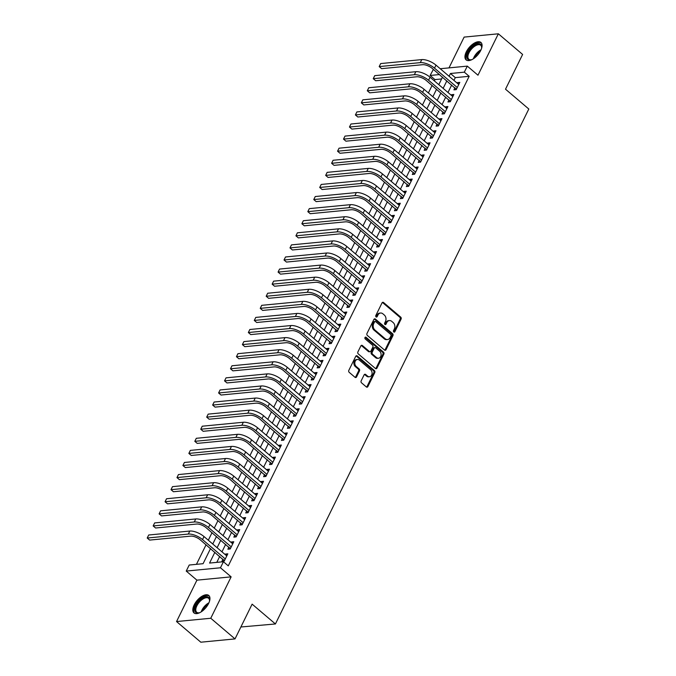 <?xml version="1.0" encoding="UTF-8"?>
<svg xmlns="http://www.w3.org/2000/svg" width="676" height="676" viewBox="0 0 676 676"><rect width="100%" height="100%" fill="white"/><g stroke="black" fill="none" stroke-linecap="round" stroke-linejoin="round"><path stroke-width="1.01" d="M393.795 331.975A1.006 0.777 84.5 0 0 394.877 331.713L401.079 319.106A1.436 1.115 84.5 0 0 400.707 317.112L383.562 302.527A1.436 1.115 84.5 0 0 382.024 302.899L375.822 315.506A1.006 0.777 84.5 0 0 377.157 316.638L377.96 315.008A4.605 3.566 84.5 0 1 380.563 313.022A4.605 3.566 84.5 0 1 382.87 313.808L384.306 315.024A4.605 3.566 84.5 0 1 385.481 321.413L384.678 323.043A1.006 0.777 84.5 0 0 386.013 324.176L386.816 322.545A4.605 3.566 84.5 0 1 389.427 320.559A4.605 3.566 84.5 0 1 391.734 321.345L393.162 322.562A4.605 3.566 84.5 0 1 394.345 328.95L393.542 330.581A1.006 0.777 84.5 0 0 393.795 331.975M393.821 332A1.006 0.777 84.5 0 0 393.947 331.806L400.15 319.199A1.436 1.115 84.5 0 0 399.786 317.205L382.633 302.611A1.436 1.115 84.5 0 0 382.388 302.451M376.101 316.926A1.006 0.777 84.5 0 0 376.228 316.731L377.031 315.1L377.96 315.008M384.965 324.463A1.006 0.777 84.5 0 0 385.092 324.269L385.895 322.638L386.816 322.545M208.597 603.499A11.441 5.662 -49.6 0 0 208.799 595.48A11.441 5.662 -49.6 0 0 194.173 604.893A11.441 5.662 -49.6 0 0 193.97 612.912A11.441 5.662 -49.6 0 0 208.597 603.499M480.72 50.472A11.441 5.662 -49.6 0 0 480.923 42.453A11.441 5.662 -49.6 0 0 466.296 51.858A11.441 5.662 -49.6 0 0 466.102 59.877A11.441 5.662 -49.6 0 0 480.72 50.472M361.17 380.85A1.436 1.115 84.5 0 0 361.542 382.844L366.35 386.942A1.436 1.115 84.5 0 0 367.888 386.562L374.774 372.56A1.436 1.115 84.5 0 0 374.411 370.566L357.258 355.973A1.436 1.115 84.5 0 0 355.72 356.353L348.833 370.355A1.436 1.115 84.5 0 0 349.205 372.349L355.01 377.292A1.436 1.115 84.5 0 0 356.548 376.921L359.497 370.93A1.436 1.115 84.5 0 0 359.125 368.927L356.244 366.476A3.853 2.983 84.5 0 1 354.883 362.311A3.853 2.983 84.5 0 1 357.435 359.471A3.853 2.983 84.5 0 1 359.37 360.131L370.659 369.73A3.853 2.983 84.5 0 1 372.02 373.904A3.853 2.983 84.5 0 1 369.468 376.743A3.853 2.983 84.5 0 1 367.533 376.084L365.657 374.479A1.436 1.115 84.5 0 0 364.119 374.859L361.17 380.85M235.02 638.904L200.814 642.2L176.546 621.557L210.76 618.261L235.02 638.904L252.123 604.15L275.419 623.965L528.809 109.013L505.513 89.198L522.616 54.443L498.347 33.8L477.974 75.205L467.302 66.121L464.327 72.163L469.178 76.295L228.277 565.863L223.426 561.731L220.452 567.781L186.238 571.076L189.212 565.035L203.087 563.691L210.523 548.574M210.76 618.261L231.133 576.856L220.452 567.781M384.509 350.041A1.436 1.115 84.5 0 0 386.047 349.661L392.933 335.659A1.436 1.115 84.5 0 0 392.562 333.665L375.417 319.072A1.436 1.115 84.5 0 0 373.879 319.452L366.992 333.454A1.436 1.115 84.5 0 0 367.355 335.448L384.509 350.041M383.858 354.114L376.963 368.116A1.436 1.115 84.5 0 1 375.425 368.488L358.28 353.903A1.436 1.115 84.5 0 1 357.908 351.9L360.857 345.909A1.436 1.115 84.5 0 1 362.395 345.537L369.35 351.452A1.436 1.115 84.5 0 0 370.887 351.072L372.839 347.101A1.436 1.115 84.5 0 0 372.476 345.106L365.234 338.946A1.006 0.777 84.5 0 1 366.054 337.282L383.486 352.111A1.436 1.115 84.5 0 1 383.858 354.114L382.929 354.199L376.042 368.2L376.963 368.116M498.347 33.8L464.133 37.095L448.991 67.887M454.956 87.736L453.917 89.857L456.232 89.629L459.798 82.379L457.483 82.599L457.204 83.173M449.008 99.828L447.968 101.941L450.284 101.721L453.849 94.463L451.534 94.691L451.255 95.257M443.059 111.912L442.019 114.033L444.335 113.805L447.901 106.554L445.594 106.774L445.307 107.349M437.118 124.004L436.071 126.116L438.386 125.897L441.952 118.638L439.645 118.866L439.358 119.441M431.17 136.087L430.122 138.208L432.437 137.98L436.003 130.73L433.696 130.95L433.409 131.524M425.221 148.179L424.173 150.292L426.488 150.072L430.054 142.822L427.747 143.042L427.469 143.616M419.272 160.263L418.233 162.384L420.54 162.155L424.105 154.905L421.799 155.134L421.52 155.7M413.323 172.355L412.284 174.467L414.591 174.247L418.165 166.997L415.85 167.217L415.571 167.792M407.375 184.447L406.335 186.559L408.642 186.339L412.216 179.081L409.901 179.309L409.622 179.875M401.426 196.53L400.386 198.643L402.693 198.423L406.268 191.173L403.952 191.392L403.673 191.967M395.477 208.622L394.438 210.735L396.744 210.515L400.319 203.256L398.003 203.484L397.725 204.051M389.528 220.706L388.489 222.826L390.804 222.598L394.37 215.348L392.055 215.568L391.776 216.143M383.579 232.797L382.54 234.91L384.855 234.69L388.421 227.432L386.106 227.66L385.827 228.235M377.63 244.881L376.591 247.002L378.906 246.774L382.472 239.524L380.157 239.743L379.878 240.318M371.682 256.973L370.642 259.085L372.958 258.866L376.524 251.616L374.217 251.835L373.929 252.41M365.733 269.056L364.694 271.177L367.009 270.949L370.575 263.699L368.268 263.919L367.981 264.493M359.793 281.148L358.745 283.261L361.06 283.041L364.626 275.791L362.319 276.011L362.032 276.585M353.844 293.24L352.796 295.353L355.111 295.125L358.677 287.875L356.37 288.103L356.091 288.669M347.895 305.324L346.856 307.436L349.162 307.217L352.728 299.967L350.421 300.186L350.143 300.761M341.946 317.416L340.907 319.528L343.214 319.309L346.788 312.05L344.473 312.278L344.194 312.844M335.997 329.499L334.958 331.62L337.265 331.392L340.839 324.142L338.524 324.362L338.245 324.936M330.049 341.591L329.009 343.704L331.316 343.484L334.89 336.225L332.575 336.454L332.296 337.02M324.1 353.675L323.06 355.796L325.367 355.568L328.942 348.317L326.626 348.537L326.347 349.112M318.151 365.767L317.112 367.879L319.427 367.659L322.993 360.401L320.678 360.629L320.399 361.204M312.202 377.85L311.163 379.971L313.478 379.743L317.044 372.493L314.729 372.713L314.45 373.287M306.253 389.942L305.214 392.055L307.529 391.835L311.095 384.585L308.78 384.805L308.501 385.379M300.305 402.026L299.265 404.147L301.58 403.918L305.146 396.668L302.84 396.888L302.552 397.463M294.356 414.118L293.316 416.23L295.632 416.01L299.198 408.76L296.891 408.98L296.603 409.555M288.415 426.21L287.368 428.322L289.683 428.102L293.249 420.844L290.942 421.072L290.655 421.638M282.467 438.293L281.419 440.406L283.734 440.186L287.3 432.936L284.993 433.155L284.714 433.73M276.518 450.385L275.478 452.498L277.785 452.278L281.351 445.019L279.044 445.247L278.765 445.814M270.569 462.468L269.53 464.589L271.837 464.361L275.411 457.111L273.096 457.331L272.817 457.905M264.62 474.56L263.581 476.673L265.888 476.453L269.462 469.195L267.147 469.423L266.868 469.989M258.671 486.644L257.632 488.765L259.939 488.537L263.513 481.287L261.198 481.506L260.919 482.081M252.723 498.736L251.683 500.848L253.99 500.629L257.564 493.37L255.249 493.598L254.97 494.173M246.774 510.819L245.734 512.94L248.05 512.712L251.616 505.462L249.3 505.682L249.021 506.256M240.825 522.911L239.786 525.024L242.101 524.804L245.667 517.554L243.352 517.774L243.073 518.348M234.876 534.995L233.837 537.116L236.152 536.888L239.718 529.638L237.403 529.857L237.124 530.432M228.927 547.087L227.888 549.199L230.203 548.98L233.769 541.73L231.462 541.949L231.175 542.524M469.178 76.295L455.311 77.63L453.942 80.402M451.695 84.965L447.994 92.485M445.754 97.057L442.045 104.577M439.806 109.14L436.105 116.661M433.857 121.232L430.156 128.753M427.908 133.316L424.207 140.845M421.959 145.408L418.258 152.928M416.01 157.491L412.309 165.02M410.062 169.583L406.36 177.104M404.113 181.667L400.412 189.196M398.164 193.758L394.463 201.279M392.215 205.85L388.514 213.371M386.266 217.934L382.565 225.454M380.318 230.026L376.616 237.546M374.377 242.109L370.668 249.63M368.428 254.201L364.727 261.722M362.48 266.285L358.779 273.814M356.531 278.377L352.83 285.897M350.582 290.46L346.881 297.989M344.633 302.552L340.932 310.073M338.684 314.636L334.983 322.165M332.736 326.728L329.035 334.248M326.787 338.82L323.086 346.34M320.838 350.903L317.137 358.424M314.889 362.995L311.188 370.516M308.94 375.079L305.239 382.599M303 387.171L299.291 394.691M297.051 399.254L293.35 406.783M291.102 411.346L287.401 418.866M285.154 423.43L281.453 430.958M279.205 435.521L275.504 443.042M273.256 447.605L269.555 455.134M267.307 459.697L263.606 467.217M261.358 471.789L257.657 479.309M255.41 483.872L251.709 491.393M249.461 495.964L245.76 503.485M243.512 508.048L239.811 515.577M237.563 520.14L233.862 527.66M231.623 532.223L227.913 539.752M225.674 544.315L221.973 551.836M219.725 556.399L216.785 562.373M222.979 559.179L221.939 561.291L224.255 561.072L227.82 553.813L225.514 554.041L225.226 554.607M441.605 78.948L434.964 79.591L434.338 80.867M432.091 85.438L428.39 92.958M426.142 97.521L422.441 105.042M420.193 109.613L416.492 117.134M414.244 121.697L410.543 129.217M408.296 133.789L404.594 141.309M402.347 145.872L398.646 153.401M396.406 157.964L392.697 165.485M390.458 170.048L386.756 177.577M384.509 182.14L380.808 189.66M378.56 194.223L374.859 201.752M372.611 206.315L368.91 213.836M366.662 218.407L362.961 225.928M360.714 230.491L357.012 238.011M354.765 242.583L351.064 250.103M348.816 254.666L345.115 262.195M342.867 266.758L339.166 274.279M336.918 278.842L333.217 286.37M330.97 290.933L327.269 298.454M325.029 303.017L321.32 310.546M319.08 315.109L315.379 322.629M313.132 327.201L309.431 334.721M307.183 339.284L303.482 346.805M301.234 351.376L297.533 358.897M295.285 363.46L291.584 370.98M289.336 375.552L285.635 383.072M283.388 387.635L279.687 395.164M277.439 399.727L273.738 407.248M271.49 411.811L267.789 419.34M265.541 423.903L261.84 431.423M259.592 435.986L255.891 443.515M253.652 448.078L249.943 455.599M247.703 460.17L244.002 467.691M241.755 472.254L238.053 479.774M235.806 484.346L232.105 491.866M229.857 496.429L226.156 503.95M223.908 508.521L220.207 516.042M217.959 520.605L214.258 528.133M212.011 532.696L208.309 540.217M206.062 544.78L196.446 564.333M240.884 626.99L275.419 623.965M231.133 576.856L196.919 580.16L176.546 621.557M196.919 580.16L186.238 571.076M434.964 79.591L430.113 75.459L433.384 69.391M214.867 552.275L209.56 563.066L223.426 561.731M464.327 72.163L450.453 73.498L449.092 76.27M446.844 80.841L443.143 88.362M440.896 92.925L437.195 100.445M434.947 105.017L431.246 112.537M428.998 117.1L425.297 124.621M423.049 129.192L419.348 136.713M417.109 141.276L413.399 148.804M411.16 153.368L407.459 160.888M405.211 165.451L401.51 172.98M399.262 177.543L395.561 185.063M393.314 189.626L389.613 197.155M387.365 201.718L383.664 209.239M381.416 213.81L377.715 221.331M375.467 225.894L371.766 233.414M369.519 237.986L365.817 245.506M363.57 250.069L359.869 257.59M357.621 262.161L353.92 269.682M351.672 274.245L347.971 281.774M345.732 286.337L342.022 293.857M339.783 298.42L336.082 305.949M333.834 310.512L330.133 318.033M327.885 322.596L324.184 330.125M321.937 334.688L318.235 342.208M315.988 346.78L312.287 354.3M310.039 358.863L306.338 366.384M304.09 370.955L300.389 378.475M298.141 383.038L294.44 390.559M292.193 395.13L288.491 402.651M286.244 407.214L282.543 414.743M280.295 419.306L276.594 426.826M274.355 431.389L270.645 438.918M268.406 443.481L264.705 451.002M262.457 455.565L258.756 463.094M256.508 467.657L252.807 475.177M250.559 479.749L246.858 487.269M244.611 491.832L240.91 499.353M238.662 503.924L234.961 511.445M232.713 516.008L229.012 523.537M226.764 528.1L223.063 535.62M220.815 540.183L217.114 547.712M440.228 68.732L467.302 66.121M439.468 74.563L430.113 75.459M212.771 544.011L216.472 536.49M218.72 531.928L222.421 524.399M224.669 519.836L228.37 512.315M230.617 507.744L234.319 500.223M236.566 495.66L240.267 488.14M242.507 483.568L246.216 476.048M248.455 471.485L252.156 463.964M254.404 459.393L258.105 451.872M260.353 447.309L264.054 439.78M266.302 435.217L270.003 427.697M272.251 423.134L275.952 415.605M278.199 411.042L281.9 403.521M284.148 398.958L287.849 391.429M290.097 386.866L293.798 379.346M296.046 374.774L299.747 367.254M301.995 362.691L305.696 355.17M307.943 350.599L311.644 343.078M313.884 338.515L317.593 330.986M319.832 326.423L323.534 318.903M325.781 314.34L329.482 306.811M331.73 302.248L335.431 294.728M337.679 290.165L341.38 282.636M343.628 278.073L347.329 270.552M349.576 265.981L353.278 258.46M355.525 253.897L359.226 246.377M361.474 241.805L365.175 234.285M367.423 229.722L371.124 222.201M373.372 217.63L377.073 210.109M379.32 205.546L383.022 198.017M385.261 193.454L388.97 185.934M391.21 181.371L394.911 173.842M397.158 169.279L400.86 161.758M403.107 157.195L406.808 149.666M409.056 145.103L412.757 137.583M415.005 133.011L418.706 125.491M420.954 120.928L424.655 113.407M426.902 108.836L430.604 101.316M432.851 96.752L436.552 89.232M438.8 84.661L442.501 77.14M455.311 77.63L450.453 73.498M457.483 82.599L459.038 83.917M451.534 94.691L453.089 96.009M445.594 106.774L447.14 108.101M439.645 118.866L441.191 120.184M433.696 130.95L435.243 132.276M427.747 143.042L429.302 144.36M421.799 155.134L423.353 156.452M415.85 167.217L417.405 168.535M409.901 179.309L411.456 180.627M403.952 191.392L405.507 192.711M398.003 203.484L399.558 204.803M392.055 215.568L393.609 216.886M386.106 227.66L387.661 228.978M380.157 239.743L381.712 241.07M374.217 251.835L375.763 253.154M368.268 263.919L369.814 265.245M362.319 276.011L363.865 277.329M356.37 288.103L357.925 289.421M350.421 300.186L351.976 301.504M344.473 312.278L346.027 313.596M338.524 324.362L340.079 325.68M332.575 336.454L334.13 337.772M326.626 348.537L328.181 349.864M320.678 360.629L322.232 361.947M314.729 372.713L316.284 374.039M308.78 384.805L310.335 386.123M302.84 396.888L304.386 398.215M296.891 408.98L298.437 410.298M290.942 421.072L292.488 422.39M284.993 433.155L286.548 434.474M279.044 445.247L280.599 446.566M273.096 457.331L274.65 458.649M267.147 469.423L268.702 470.741M261.198 481.506L262.753 482.833M255.249 493.598L256.804 494.917M249.3 505.682L250.855 507.008M243.352 517.774L244.906 519.092M237.403 529.857L238.958 531.184M231.462 541.949L233.009 543.267M225.514 554.041L227.06 555.359M389.427 320.559L388.497 320.644A4.605 3.566 84.5 0 0 385.895 322.638M380.563 313.022L379.642 313.106A4.605 3.566 84.5 0 0 377.031 315.1M384.754 350.202A1.436 1.115 84.5 0 0 385.117 349.754L392.012 335.752A1.436 1.115 84.5 0 0 391.641 333.75L374.487 319.165A1.436 1.115 84.5 0 0 374.242 319.004M390.956 335.828A1.006 0.777 84.5 0 0 390.703 334.434L375.645 321.632A1.006 0.777 84.5 0 0 374.572 321.894L373.727 323.61A4.605 3.566 84.5 0 0 374.901 330.006L385.193 338.752A4.605 3.566 84.5 0 0 387.5 339.546A4.605 3.566 84.5 0 0 390.111 337.552L390.956 335.828M375.138 321.455L374.217 321.548A1.006 0.777 84.5 0 0 373.642 321.979L374.572 321.894M387.5 339.546L386.579 339.631A4.605 3.566 84.5 0 1 384.272 338.845L373.98 330.091A4.605 3.566 84.5 0 1 372.797 323.703L373.642 321.979M375.679 368.648A1.436 1.115 84.5 0 0 376.042 368.2M370.076 351.697L369.147 351.79A1.436 1.115 84.5 0 1 368.428 351.537L361.474 345.622A1.436 1.115 84.5 0 0 361.221 345.461M382.929 354.199A1.436 1.115 84.5 0 0 382.565 352.204L365.125 337.375A1.006 0.777 84.5 0 0 365.099 337.349M376.566 357.587A3.853 2.983 84.5 0 0 378.501 358.246A3.853 2.983 84.5 0 0 381.053 355.415A3.853 2.983 84.5 0 0 379.692 351.241L375.712 347.861A1.436 1.115 84.5 0 0 374.174 348.233L372.222 352.213A1.436 1.115 84.5 0 0 372.586 354.207L376.566 357.587L375.645 357.68A3.853 2.983 84.5 0 0 377.571 358.339L378.501 358.246M374.994 347.616L374.065 347.701A1.436 1.115 84.5 0 0 373.253 348.326L374.174 348.233M375.645 357.68L371.665 354.3A1.436 1.115 84.5 0 1 371.293 352.297L373.253 348.326M369.468 376.743L368.547 376.828A3.853 2.983 84.5 0 1 366.612 376.169L364.727 374.572A1.436 1.115 84.5 0 0 364.482 374.411M357.435 359.471L356.514 359.564A3.853 2.983 84.5 0 0 353.962 362.395A3.853 2.983 84.5 0 0 355.322 366.569L356.244 366.476M355.263 377.453A1.436 1.115 84.5 0 0 355.627 377.005L358.576 371.014A1.436 1.115 84.5 0 0 358.204 369.02L355.322 366.569M366.595 387.103A1.436 1.115 84.5 0 0 366.958 386.655L373.853 372.653A1.436 1.115 84.5 0 0 373.482 370.651L356.337 356.066A1.436 1.115 84.5 0 0 356.083 355.906M380.681 63.569L379.194 66.594L380.681 63.569L421.782 59.606A11.002 4.343 26.2 0 1 435.995 65.133L458.759 84.492M456.368 89.35L432.201 68.377A7.335 2.898 -153.8 0 0 422.72 64.693L381.619 68.656L379.194 66.594L420.295 62.631A11.002 4.343 26.2 0 1 434.507 68.158L457.272 87.517M455.937 88.573L456.79 88.488M472.338 59.42A9.903 4.901 130.4 0 1 471.138 59.826A9.903 4.901 130.4 0 1 468.045 52.424A9.903 4.901 130.4 0 1 476.656 44.058A9.903 4.901 130.4 0 1 481.684 47.438A9.903 4.901 130.4 0 1 481.473 48.68M481.642 47.819A9.168 4.538 -49.6 0 0 480.712 45.258A9.168 4.538 -49.6 0 0 468.992 52.796A9.168 4.538 -49.6 0 0 468.831 59.218A9.168 4.538 -49.6 0 0 471.51 59.725M481.405 42.977A11.365 5.628 -49.6 0 0 467.124 52.517A11.365 5.628 -49.6 0 0 466.702 60.265M200.214 612.456A9.903 4.901 130.4 0 1 199.014 612.862A9.903 4.901 130.4 0 1 194.958 608.062A9.903 4.901 130.4 0 1 202.521 598.091A9.903 4.901 130.4 0 1 209.56 600.465A9.903 4.901 130.4 0 1 209.349 601.716M209.518 600.846A9.168 4.538 -49.6 0 0 208.588 598.285A9.168 4.538 -49.6 0 0 202.977 599.004A9.168 4.538 -49.6 0 0 196.775 606.017A9.168 4.538 -49.6 0 0 196.708 612.253A9.168 4.538 -49.6 0 0 199.386 612.76M209.281 596.012A11.365 5.628 -49.6 0 0 202.572 597.085A11.365 5.628 -49.6 0 0 194.57 613.301M374.732 75.661L373.245 78.678L374.732 75.661L415.833 71.698A11.002 4.343 26.2 0 1 430.046 77.216L452.81 96.584M450.419 101.434L426.252 80.461A7.335 2.898 -153.8 0 0 416.771 76.785L375.67 80.74L373.245 78.678L414.346 74.715A11.002 4.343 26.2 0 1 428.559 80.241L451.323 99.6M449.988 100.656L450.841 100.572M368.783 87.745L367.296 90.77L368.783 87.745L409.884 83.782A11.002 4.343 26.2 0 1 424.097 89.308L446.861 108.667M444.47 113.526L420.303 92.553A7.335 2.898 -153.8 0 0 410.822 88.869L369.721 92.832L367.296 90.77L408.397 86.807A11.002 4.343 26.2 0 1 422.61 92.333L445.374 111.692M444.039 112.748L444.892 112.664M362.835 99.837L361.347 102.853L362.835 99.837L403.935 95.874A11.002 4.343 26.2 0 1 418.148 101.4L440.913 120.759M438.521 125.609L414.354 104.645A7.335 2.898 -153.8 0 0 404.873 100.961L363.781 104.924L361.347 102.853L402.448 98.89A11.002 4.343 26.2 0 1 416.661 104.417L439.425 123.776M438.09 124.832L438.952 124.747M356.886 111.92L355.399 114.945L356.886 111.92L397.987 107.957A11.002 4.343 26.2 0 1 412.199 113.484L434.964 132.842M432.572 137.701L408.405 116.728A7.335 2.898 -153.8 0 0 398.925 113.044L357.832 117.007L355.399 114.945L396.499 110.982A11.002 4.343 26.2 0 1 410.712 116.509L433.477 135.868M432.141 136.924L433.003 136.839M350.937 124.012L349.458 127.029L350.937 124.012L392.038 120.049A11.002 4.343 26.2 0 1 406.259 125.575L429.015 144.934M426.624 149.785L402.457 128.82A7.335 2.898 -153.8 0 0 392.984 125.136L351.883 129.099L349.458 127.029L390.551 123.074A11.002 4.343 26.2 0 1 404.772 128.592L427.528 147.959M426.193 149.007L427.055 148.923M344.997 136.096L343.509 139.121L344.997 136.096L386.089 132.133A11.002 4.343 26.2 0 1 400.31 137.659L423.066 157.018M420.683 161.877L396.508 140.904A7.335 2.898 -153.8 0 0 387.035 137.22L345.935 141.183L343.509 139.121L384.602 135.158A11.002 4.343 26.2 0 1 398.823 140.684L421.579 160.043M420.244 161.099L421.106 161.015M339.048 148.188L337.561 151.204L339.048 148.188L380.14 144.225A11.002 4.343 26.2 0 1 394.361 149.751L417.117 169.11M414.734 173.969L390.559 152.996A7.335 2.898 -153.8 0 0 381.087 149.311L339.986 153.275L337.561 151.204L378.661 147.25A11.002 4.343 26.2 0 1 392.874 152.768L415.63 172.135M414.295 173.183L415.157 173.107M333.099 160.271L331.612 163.296L333.099 160.271L374.2 156.317A11.002 4.343 26.2 0 1 388.413 161.834L411.169 181.202M408.786 186.052L384.61 165.079A7.335 2.898 -153.8 0 0 375.138 161.395L334.037 165.358L331.612 163.296L372.713 159.333A11.002 4.343 26.2 0 1 386.925 164.859L409.681 184.218M408.346 185.275L409.208 185.19M327.15 172.363L325.663 175.388L327.15 172.363L368.251 168.4A11.002 4.343 26.2 0 1 382.464 173.926L405.228 193.285M402.837 198.144L378.661 177.171A7.335 2.898 -153.8 0 0 369.189 173.487L328.088 177.45L325.663 175.388L366.764 171.425A11.002 4.343 26.2 0 1 380.977 176.943L403.741 196.31M402.406 197.358L403.259 197.282M321.201 184.447L319.714 187.472L321.201 184.447L362.302 180.492A11.002 4.343 26.2 0 1 376.515 186.01L399.279 205.377M396.888 210.228L372.713 189.255A7.335 2.898 -153.8 0 0 363.24 185.579L322.139 189.534L319.714 187.472L360.815 183.509A11.002 4.343 26.2 0 1 375.028 189.035L397.792 208.394M396.457 209.45L397.311 209.366M315.253 196.539L313.765 199.564L315.253 196.539L356.353 192.576A11.002 4.343 26.2 0 1 370.566 198.102L393.331 217.461M390.939 222.32L366.764 201.347A7.335 2.898 -153.8 0 0 357.291 197.662L316.191 201.625L313.765 199.564L354.866 195.601A11.002 4.343 26.2 0 1 369.079 201.127L391.843 220.486M390.508 221.542L391.362 221.458M309.304 208.631L307.817 211.647L309.304 208.631L350.405 204.667A11.002 4.343 26.2 0 1 364.618 210.185L387.382 229.553M384.99 234.403L360.823 213.43A7.335 2.898 -153.8 0 0 351.343 209.754L310.242 213.709L307.817 211.647L348.917 207.684A11.002 4.343 26.2 0 1 363.13 213.21L385.895 232.569M384.56 233.626L385.413 233.541M303.355 220.714L301.868 223.739L303.355 220.714L344.456 216.751A11.002 4.343 26.2 0 1 358.669 222.277L381.433 241.636M379.042 246.495L354.875 225.522A7.335 2.898 -153.8 0 0 345.394 221.838L304.293 225.801L301.868 223.739L342.969 219.776A11.002 4.343 26.2 0 1 357.181 225.302L379.946 244.661M378.611 245.718L379.464 245.633M297.406 232.806L295.919 235.823L297.406 232.806L338.507 228.843A11.002 4.343 26.2 0 1 352.72 234.369L375.484 253.728M373.093 258.578L348.926 237.614A7.335 2.898 -153.8 0 0 339.445 233.93L298.344 237.893L295.919 235.823L337.02 231.86A11.002 4.343 26.2 0 1 351.233 237.386L373.997 256.753M372.662 257.801L373.515 257.717M291.457 244.889L289.97 247.915L291.457 244.889L332.558 240.926A11.002 4.343 26.2 0 1 346.771 246.453L369.535 265.812M367.144 270.67L342.977 249.697A7.335 2.898 -153.8 0 0 333.496 246.013L292.404 249.976L289.97 247.915L331.071 243.951A11.002 4.343 26.2 0 1 345.284 249.478L368.048 268.837M366.713 269.893L367.575 269.808M285.509 256.981L284.021 259.998L285.509 256.981L326.609 253.018A11.002 4.343 26.2 0 1 340.822 258.545L363.587 277.904M361.195 282.754L337.028 261.789A7.335 2.898 -153.8 0 0 327.547 258.105L286.455 262.068L284.021 259.998L325.122 256.043A11.002 4.343 26.2 0 1 339.335 261.561L362.099 280.929M360.764 281.976L361.626 281.892M279.56 269.065L278.081 272.09L279.56 269.065L320.661 265.102A11.002 4.343 26.2 0 1 334.882 270.628L357.638 289.996M355.246 294.846L331.079 273.873A7.335 2.898 -153.8 0 0 321.607 270.189L280.506 274.152L278.081 272.09L319.173 268.127A11.002 4.343 26.2 0 1 333.395 273.653L356.151 293.012M354.815 294.068L355.677 293.984M273.619 281.157L272.132 284.173L273.619 281.157L314.712 277.194A11.002 4.343 26.2 0 1 328.933 282.72L351.689 302.079M349.306 306.938L325.131 285.965A7.335 2.898 -153.8 0 0 315.658 282.281L274.557 286.244L272.132 284.173L313.225 280.219A11.002 4.343 26.2 0 1 327.446 285.737L350.202 305.104M348.867 306.152L349.729 306.076M267.671 293.24L266.183 296.265L267.671 293.24L308.763 289.286A11.002 4.343 26.2 0 1 322.984 294.804L345.74 314.171M343.357 319.021L319.182 298.048A7.335 2.898 -153.8 0 0 309.709 294.364L268.609 298.327L266.183 296.265L307.284 292.302A11.002 4.343 26.2 0 1 321.497 297.829L344.253 317.188M342.918 318.244L343.78 318.159M261.722 305.332L260.235 308.357L261.722 305.332L302.823 301.369A11.002 4.343 26.2 0 1 317.036 306.896L339.791 326.255M337.409 331.113L313.233 310.14A7.335 2.898 -153.8 0 0 303.761 306.456L262.66 310.419L260.235 308.357L301.335 304.394A11.002 4.343 26.2 0 1 315.548 309.912L338.304 329.28M336.969 330.327L337.831 330.251M255.773 317.416L254.286 320.441L255.773 317.416L296.874 313.461A11.002 4.343 26.2 0 1 311.087 318.979L333.851 338.346M331.46 343.197L307.284 322.224A7.335 2.898 -153.8 0 0 297.812 318.548L256.711 322.503L254.286 320.441L295.387 316.478A11.002 4.343 26.2 0 1 309.6 322.004L332.364 341.363M331.029 342.419L331.882 342.335M249.824 329.508L248.337 332.533L249.824 329.508L290.925 325.545A11.002 4.343 26.2 0 1 305.138 331.071L327.902 350.43M325.511 355.289L301.335 334.316A7.335 2.898 -153.8 0 0 291.863 330.632L250.762 334.595L248.337 332.533L289.438 328.57A11.002 4.343 26.2 0 1 303.651 334.096L326.415 353.455M325.08 354.511L325.933 354.427M243.875 341.6L242.388 344.616L243.875 341.6L284.976 337.637A11.002 4.343 26.2 0 1 299.189 343.154L321.953 362.522M319.562 367.372L295.387 346.399A7.335 2.898 -153.8 0 0 285.914 342.724L244.813 346.678L242.388 344.616L283.489 340.653A11.002 4.343 26.2 0 1 297.702 346.18L320.466 365.539M319.131 366.595L319.985 366.51M237.927 353.683L236.439 356.708L237.927 353.683L279.027 349.72A11.002 4.343 26.2 0 1 293.24 355.246L316.005 374.605M313.613 379.464L289.446 358.491A7.335 2.898 -153.8 0 0 279.965 354.807L238.865 358.77L236.439 356.708L277.54 352.745A11.002 4.343 26.2 0 1 291.753 358.272L314.517 377.63M313.182 378.687L314.036 378.602M231.978 365.775L230.491 368.792L231.978 365.775L273.079 361.812A11.002 4.343 26.2 0 1 287.292 367.338L310.056 386.697M307.665 391.548L283.498 370.583A7.335 2.898 -153.8 0 0 274.017 366.899L232.916 370.862L230.491 368.792L271.591 364.829A11.002 4.343 26.2 0 1 285.804 370.355L308.569 389.722M307.234 390.77L308.087 390.686M226.029 377.859L224.542 380.884L226.029 377.859L267.13 373.896A11.002 4.343 26.2 0 1 281.343 379.422L304.107 398.781M301.716 403.64L277.549 382.667A7.335 2.898 -153.8 0 0 268.068 378.983L226.967 382.946L224.542 380.884L265.643 376.921A11.002 4.343 26.2 0 1 279.856 382.447L302.62 401.806M301.285 402.862L302.138 402.778M220.08 389.951L218.593 392.967L220.08 389.951L261.181 385.988A11.002 4.343 26.2 0 1 275.394 391.514L298.158 410.873M295.767 415.732L271.6 394.759A7.335 2.898 -153.8 0 0 262.119 391.074L221.027 395.037L218.593 392.967L259.694 389.013A11.002 4.343 26.2 0 1 273.907 394.53L296.671 413.898M295.336 414.946L296.198 414.87M214.131 402.034L212.644 405.059L214.131 402.034L255.232 398.071A11.002 4.343 26.2 0 1 269.445 403.597L292.209 422.965M289.818 427.815L265.651 406.842A7.335 2.898 -153.8 0 0 256.17 403.158L215.078 407.121L212.644 405.059L253.745 401.096A11.002 4.343 26.2 0 1 267.958 406.622L290.722 425.981M289.387 427.038L290.249 426.953M208.183 414.126L206.695 417.143L208.183 414.126L249.283 410.163A11.002 4.343 26.2 0 1 263.505 415.689L286.261 435.048M283.869 439.907L259.702 418.934A7.335 2.898 -153.8 0 0 250.23 415.25L209.129 419.213L206.695 417.143L247.796 413.188A11.002 4.343 26.2 0 1 262.018 418.706L284.773 438.073M283.438 439.121L284.3 439.045M202.242 426.21L200.755 429.235L202.242 426.21L243.335 422.255A11.002 4.343 26.2 0 1 257.556 427.773L280.312 447.14M277.929 451.99L253.754 431.018A7.335 2.898 -153.8 0 0 244.281 427.342L203.18 431.296L200.755 429.235L241.847 425.272A11.002 4.343 26.2 0 1 256.069 430.798L278.825 450.157M277.49 451.213L278.351 451.129M196.293 438.302L194.806 441.327L196.293 438.302L237.386 434.338A11.002 4.343 26.2 0 1 251.607 439.865L274.363 459.224M271.98 464.082L247.805 443.11A7.335 2.898 -153.8 0 0 238.332 439.425L197.231 443.388L194.806 441.327L235.907 437.364A11.002 4.343 26.2 0 1 250.12 442.881L272.876 462.249M271.541 463.297L272.403 463.221M190.345 450.393L188.857 453.41L190.345 450.393L231.445 446.43A11.002 4.343 26.2 0 1 245.658 451.948L268.414 471.316M266.031 476.166L241.856 455.193A7.335 2.898 -153.8 0 0 232.383 451.517L191.283 455.472L188.857 453.41L229.958 449.447A11.002 4.343 26.2 0 1 244.171 454.973L266.927 474.332M265.592 475.389L266.454 475.304M184.396 462.477L182.909 465.502L184.396 462.477L225.497 458.514A11.002 4.343 26.2 0 1 239.71 464.04L262.474 483.399M260.083 488.258L235.907 467.285A7.335 2.898 -153.8 0 0 226.435 463.601L185.334 467.564L182.909 465.502L224.01 461.539A11.002 4.343 26.2 0 1 238.222 467.065L260.987 486.424M259.652 487.48L260.505 487.396M178.447 474.569L176.96 477.586L178.447 474.569L219.548 470.606A11.002 4.343 26.2 0 1 233.761 476.132L256.525 495.491M254.134 500.341L229.958 479.377A7.335 2.898 -153.8 0 0 220.486 475.693L179.385 479.656L176.96 477.586L218.061 473.623A11.002 4.343 26.2 0 1 232.274 479.149L255.038 498.508M253.703 499.564L254.556 499.48M172.498 486.652L171.011 489.678L172.498 486.652L213.599 482.689A11.002 4.343 26.2 0 1 227.812 488.216L250.576 507.575M248.185 512.433L224.01 491.46A7.335 2.898 -153.8 0 0 214.537 487.776L173.436 491.739L171.011 489.678L212.112 485.714A11.002 4.343 26.2 0 1 226.325 491.241L249.089 510.6M247.754 511.656L248.607 511.571M166.549 498.744L165.062 501.761L166.549 498.744L207.65 494.781A11.002 4.343 26.2 0 1 221.863 500.308L244.627 519.667M242.236 524.517L218.069 503.552A7.335 2.898 -153.8 0 0 208.588 499.868L167.487 503.831L165.062 501.761L206.163 497.806A11.002 4.343 26.2 0 1 220.376 503.324L243.14 522.692M241.805 523.739L242.659 523.655M160.601 510.828L159.114 513.853L160.601 510.828L201.701 506.865A11.002 4.343 26.2 0 1 215.914 512.391L238.679 531.75M236.287 536.609L212.12 515.636A7.335 2.898 -153.8 0 0 202.639 511.952L161.539 515.915L159.114 513.853L200.214 509.89A11.002 4.343 26.2 0 1 214.427 515.416L237.191 534.775M235.856 535.831L236.71 535.747M154.652 522.92L153.165 525.936L154.652 522.92L195.753 518.957A11.002 4.343 26.2 0 1 209.966 524.483L232.73 543.842M230.339 548.701L206.172 527.728A7.335 2.898 -153.8 0 0 196.691 524.044L155.59 528.007L153.165 525.936L194.266 521.982A11.002 4.343 26.2 0 1 208.478 527.5L231.243 546.867M229.908 547.915L230.761 547.839M148.703 535.003L147.216 538.028L148.703 535.003L189.804 531.049A11.002 4.343 26.2 0 1 204.017 536.567L226.781 555.934M224.39 560.784L200.223 539.811A7.335 2.898 -153.8 0 0 190.742 536.127L149.649 540.09L147.216 538.028L188.317 534.065A11.002 4.343 26.2 0 1 202.53 539.592L225.294 558.951M223.959 560.007L224.821 559.922M393.947 331.806L394.877 331.713M376.228 316.731L377.157 316.638M385.092 324.269L386.013 324.176M382.633 302.611L383.562 302.527M399.786 317.205L400.707 317.112M400.15 319.199L401.079 319.106M374.487 319.165L375.417 319.072M391.641 333.75L392.562 333.665M392.012 335.752L392.933 335.659M385.117 349.754L386.047 349.661M372.797 323.703L373.727 323.61M373.98 330.091L374.901 330.006M384.272 338.845L385.193 338.752M361.474 345.622L362.395 345.537M368.428 351.537L369.35 351.452M365.125 337.375L366.054 337.282M382.565 352.204L383.486 352.111M371.293 352.297L372.222 352.213M371.665 354.3L372.586 354.207M364.727 374.572L365.657 374.479M366.612 376.169L367.533 376.084M358.204 369.02L359.125 368.927M358.576 371.014L359.497 370.93M355.627 377.005L356.548 376.921M356.337 356.066L357.258 355.973M373.482 370.651L374.411 370.566M373.853 372.653L374.774 372.56M366.958 386.655L367.888 386.562M435.995 65.133L434.507 68.158M421.782 59.606L420.295 62.631M473.352 58.82A9.168 4.538 130.4 0 1 474.053 57.097A9.168 4.538 130.4 0 1 481.042 49.779M480.45 51.004A8.864 4.386 -49.6 0 0 474.721 57.485A8.864 4.386 -49.6 0 0 474.467 58.035M201.22 611.856A9.168 4.538 130.4 0 1 208.031 603.305A9.168 4.538 130.4 0 1 208.918 602.806M208.326 604.031A8.864 4.386 -49.6 0 0 202.335 611.07M430.046 77.216L428.559 80.241M415.833 71.698L414.346 74.715M424.097 89.308L422.61 92.333M409.884 83.782L408.397 86.807M418.148 101.4L416.661 104.417M403.935 95.874L402.448 98.89M412.199 113.484L410.712 116.509M397.987 107.957L396.499 110.982M406.259 125.575L404.772 128.592M392.038 120.049L390.551 123.074M400.31 137.659L398.823 140.684M386.089 132.133L384.602 135.158M394.361 149.751L392.874 152.768M380.14 144.225L378.661 147.25M388.413 161.834L386.925 164.859M374.2 156.317L372.713 159.333M382.464 173.926L380.977 176.943M368.251 168.4L366.764 171.425M376.515 186.01L375.028 189.035M362.302 180.492L360.815 183.509M370.566 198.102L369.079 201.127M356.353 192.576L354.866 195.601M364.618 210.185L363.13 213.21M350.405 204.667L348.917 207.684M358.669 222.277L357.181 225.302M344.456 216.751L342.969 219.776M352.72 234.369L351.233 237.386M338.507 228.843L337.02 231.86M346.771 246.453L345.284 249.478M332.558 240.926L331.071 243.951M340.822 258.545L339.335 261.561M326.609 253.018L325.122 256.043M334.882 270.628L333.395 273.653M320.661 265.102L319.173 268.127M328.933 282.72L327.446 285.737M314.712 277.194L313.225 280.219M322.984 294.804L321.497 297.829M308.763 289.286L307.284 292.302M317.036 306.896L315.548 309.912M302.823 301.369L301.335 304.394M311.087 318.979L309.6 322.004M296.874 313.461L295.387 316.478M305.138 331.071L303.651 334.096M290.925 325.545L289.438 328.57M299.189 343.154L297.702 346.18M284.976 337.637L283.489 340.653M293.24 355.246L291.753 358.272M279.027 349.72L277.54 352.745M287.292 367.338L285.804 370.355M273.079 361.812L271.591 364.829M281.343 379.422L279.856 382.447M267.13 373.896L265.643 376.921M275.394 391.514L273.907 394.53M261.181 385.988L259.694 389.013M269.445 403.597L267.958 406.622M255.232 398.071L253.745 401.096M263.505 415.689L262.018 418.706M249.283 410.163L247.796 413.188M257.556 427.773L256.069 430.798M243.335 422.255L241.847 425.272M251.607 439.865L250.12 442.881M237.386 434.338L235.907 437.364M245.658 451.948L244.171 454.973M231.445 446.43L229.958 449.447M239.71 464.04L238.222 467.065M225.497 458.514L224.01 461.539M233.761 476.132L232.274 479.149M219.548 470.606L218.061 473.623M227.812 488.216L226.325 491.241M213.599 482.689L212.112 485.714M221.863 500.308L220.376 503.324M207.65 494.781L206.163 497.806M215.914 512.391L214.427 515.416M201.701 506.865L200.214 509.89M209.966 524.483L208.478 527.5M195.753 518.957L194.266 521.982M204.017 536.567L202.53 539.592M189.804 531.049L188.317 534.065"/></g></svg>
